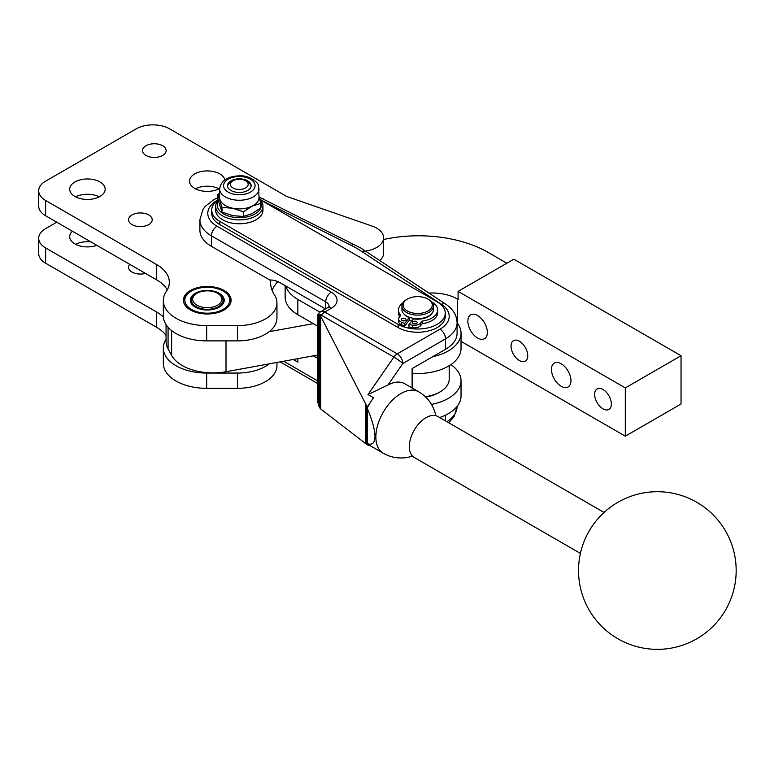 <?xml version="1.0" encoding="UTF-8"?>
<svg xmlns="http://www.w3.org/2000/svg" width="774" height="774" viewBox="0 0 774 774"><rect width="100%" height="100%" fill="white"/><g stroke="black" fill="none" stroke-linecap="round" stroke-linejoin="round"><path stroke-width="1.16" d="M604.059 512.456L437.871 416.509A23.646 13.651 120 0 0 410.085 440.435A23.646 13.651 120 0 0 414.216 457.463L580.413 553.41M260.161 200.785A22.069 12.742 180 0 1 251.037 215.762A22.069 12.742 180 0 1 223.705 213.982A22.069 12.742 180 0 1 218.316 201.047M218.113 200.205A23.646 13.651 0 0 0 215.665 206.252A23.646 13.651 0 0 0 222.593 215.907A23.646 13.651 0 0 0 248.367 218.868A23.646 13.651 0 0 0 262.966 206.252A23.646 13.651 0 0 0 259.832 199.469L437.184 301.831A27.593 15.925 180 0 1 445.263 313.093A27.593 15.925 180 0 1 428.235 327.808A27.593 15.925 180 0 1 398.165 324.354L219.806 221.383A27.593 15.925 180 0 1 219.7 221.316A27.593 15.925 180 0 1 211.728 210.122A27.593 15.925 180 0 1 218.065 199.963M262.966 206.252L262.966 210.122A23.646 13.651 180 0 1 248.367 222.728A23.646 13.651 180 0 1 222.593 219.768A23.646 13.651 180 0 1 215.665 210.122L215.665 206.252M411.826 321.055A14.977 8.649 180 0 1 409.311 320.262L404.667 326.048L401.667 324.838A7.092 4.093 180 0 1 398.881 322.545A7.092 4.093 180 0 1 398.629 321.481L398.629 318.907A7.092 4.093 180 0 1 399.287 317.185L400.777 315.337A19.573 11.3 180 0 1 398.484 310.035A19.573 11.3 180 0 1 402.848 302.934M399.752 316.605A19.573 11.3 180 0 1 398.484 312.609L398.484 310.035M431.824 302.005A19.573 11.3 180 0 1 437.639 310.035L437.639 312.609A19.573 11.3 180 0 1 422.227 323.658L420.746 325.496A7.092 4.093 180 0 1 417.321 327.489A7.092 4.093 180 0 1 412.484 327.731L408.953 327.189L408.953 324.616L413.597 318.84A14.977 8.649 0 0 0 431.215 314.215M437.639 310.035A19.573 11.3 180 0 1 422.227 321.084L420.746 322.922A7.092 4.093 180 0 1 417.321 324.906A7.092 4.093 180 0 1 412.484 325.157L408.953 324.616M404.144 314.215A14.977 8.649 0 0 0 409.311 317.688L404.667 323.474L401.667 322.265A7.092 4.093 180 0 1 398.881 319.972A7.092 4.093 180 0 1 398.629 318.907M422.227 323.658L422.227 321.084M445.263 313.093L445.263 316.314A27.593 15.925 180 0 1 428.235 331.03A27.593 15.925 180 0 1 398.165 327.576L219.806 224.595A27.593 15.925 180 0 1 219.7 224.537A27.593 15.925 180 0 1 211.728 213.334L211.728 210.122M260.828 200.011L351.261 245.397A110.353 63.71 180 0 1 356.891 248.425A110.353 63.71 180 0 1 362.145 251.685L441.47 304.366A31.531 18.208 180 0 1 439.98 329.182L397.246 353.853L324.79 312.019A7.885 4.547 -120 0 0 320.842 311.622L327.344 307.878A7.885 4.547 60 0 1 331.282 308.265A19.708 11.378 0 0 0 331.282 292.175L217.02 226.211A31.531 18.208 180 0 1 218.045 199.895M270.813 280.004A59.627 34.424 0 0 0 270.619 282.733A59.627 34.424 0 0 0 274.431 294.836A39.416 22.756 180 0 1 276.947 302.837A39.416 22.756 180 0 1 237.531 325.593L206.677 325.593A43.354 25.029 180 0 1 163.324 300.564A43.354 25.029 180 0 1 166.323 291.411A43.354 25.029 0 0 0 169.332 282.249A43.354 25.029 0 0 0 156.629 264.553L45.627 200.466A23.646 13.651 180 0 1 38.7 190.81A23.646 13.651 180 0 1 45.627 181.155L136.205 128.861A23.646 13.651 180 0 1 169.641 128.861L286.69 196.441L372.139 226.114A23.646 13.651 180 0 1 383.604 237.812A23.646 13.651 180 0 1 365.744 251.047M325.293 309.058A31.531 18.208 -120 0 0 322.303 307.104L280.623 283.042A31.531 18.208 -120 0 0 269.836 280.033L211.447 246.316A39.416 22.756 180 0 1 199.905 230.226L199.905 219.768A39.416 22.756 0 0 0 211.447 235.857L325.709 301.831A11.823 6.831 180 0 1 329.163 306.398M219.613 188.508A17.734 10.236 180 0 1 194.729 188.392A17.734 10.236 180 0 1 189.533 181.155A17.734 10.236 180 0 1 200.476 171.693A17.734 10.236 180 0 1 219.806 173.918A17.734 10.236 180 0 1 224.866 179.878M74.885 196.441A17.734 10.236 180 0 1 69.699 189.204A17.734 10.236 180 0 1 80.641 179.742A17.734 10.236 180 0 1 99.972 181.958A17.734 10.236 180 0 1 105.167 189.204A17.734 10.236 180 0 1 94.215 198.657A17.734 10.236 180 0 1 74.885 196.441M145.957 155.41A11.823 6.831 180 0 1 142.493 150.582A11.823 6.831 180 0 1 149.788 144.274A11.823 6.831 180 0 1 162.675 145.754A11.823 6.831 180 0 1 166.139 150.582A11.823 6.831 180 0 1 158.844 156.89A11.823 6.831 180 0 1 145.957 155.41M132.015 224.595A11.823 6.831 180 0 1 128.561 219.768A11.823 6.831 180 0 1 135.856 213.469A11.823 6.831 180 0 1 148.743 214.94A11.823 6.831 180 0 1 152.207 219.768A11.823 6.831 180 0 1 144.902 226.076A11.823 6.831 180 0 1 132.015 224.595M190.404 309.958A23.849 13.768 180 0 1 183.419 300.225A23.849 13.768 180 0 1 198.144 287.502A23.849 13.768 180 0 1 224.131 290.482A23.849 13.768 180 0 1 231.107 300.225A23.849 13.768 180 0 1 216.391 312.938A23.849 13.768 180 0 1 190.404 309.958M219.071 188.798A17.734 10.236 0 0 0 195.464 188.798M99.236 196.848A17.734 10.236 0 0 0 75.629 196.848M38.7 190.81L38.7 206.097A23.646 13.651 0 0 0 45.627 215.752L156.629 279.84A43.354 25.029 180 0 1 167.261 289.892M163.324 300.564L163.324 315.85A43.354 25.029 0 0 0 206.677 340.879L237.531 340.879A39.416 22.756 0 0 0 269.178 331.688A39.416 22.756 0 0 0 276.947 318.124L276.947 302.837M272.109 290.376A59.627 34.424 180 0 1 277.818 281.62M379.889 260.441A23.646 13.651 0 0 0 383.604 253.098L383.604 237.812M293.704 359.407A43.354 25.029 0 0 0 297.845 362.164L293.211 359.494M171.625 330.585L171.625 355.382A43.354 25.029 180 0 0 192.958 370.059A43.354 25.029 180 0 0 226.008 371.723L269.178 363.867A39.416 22.756 180 0 1 237.531 373.058L206.677 373.058A43.354 25.029 180 0 1 163.324 348.029L163.324 363.316A43.354 25.029 0 0 0 206.677 388.345L237.531 388.345A39.416 22.756 0 0 0 276.947 365.589L276.947 362.455M163.372 317.05A43.354 25.029 0 0 0 156.629 312.019L45.627 247.932A23.646 13.651 180 0 1 38.7 238.276L38.7 253.562A23.646 13.651 0 0 0 45.627 263.218L156.629 327.305A43.354 25.029 180 0 1 166.062 335.471M90.945 241.914A17.734 10.236 0 0 0 75.629 244.313M96.866 245.339A17.734 10.236 180 0 1 74.885 243.907A17.734 10.236 180 0 1 69.699 236.67A17.734 10.236 180 0 1 72.417 231.213M145.473 273.396A11.823 6.831 180 0 1 132.015 272.061A11.823 6.831 180 0 1 128.561 267.233A11.823 6.831 180 0 1 129.713 264.292M38.7 238.276A23.646 13.651 180 0 1 45.627 228.62L56.773 222.186M163.324 348.029A43.354 25.029 180 0 1 166.062 339.264M412.107 387.977L412.107 368.598L445.553 349.297A39.416 22.756 0 0 0 457.086 333.207L457.086 322.748A43.354 25.029 180 0 1 461.033 333.207A43.354 25.029 180 0 1 432.772 356.669M280.159 361.874L317.35 383.343L280.159 361.874M370.388 402.393L367.215 406.989L367.215 408.14C372.304 420.321 374.897 429.754 374.974 436.468C374.897 442.941 372.304 445.331 367.215 443.657L367.215 408.14A35.469 20.482 -60 0 1 370.388 402.393A35.469 20.482 -60 0 1 373.571 397.788L367.998 394.566L388.006 384.959A35.469 20.482 -60 0 1 404.763 383.74L418.695 391.779A35.469 20.482 120 0 0 400.961 393.54A35.469 20.482 120 0 0 375.874 436.981A35.469 20.482 120 0 0 383.227 453.225A35.469 35.469 0 0 0 412.436 456.07M383.227 453.225L369.295 445.176A35.469 20.482 -60 0 1 367.215 443.657L367.215 444.808L366.547 444.295L366.547 405.692L320.707 316.305L321.433 315.25L393.889 357.085L367.998 394.566M388.006 384.959L402.819 363.509A7.885 0.9 -145.4 0 0 398.813 360.297A7.885 0.9 -145.4 0 0 393.889 357.085A7.885 4.547 -60 0 1 395.475 355.208A7.885 4.547 -60 0 1 397.246 353.853A7.885 4.547 -120 0 1 401.184 358.014A7.885 4.547 -120 0 1 402.819 363.509L445.553 338.838A39.416 22.756 0 0 0 457.086 322.748C456.815 315.241 453.061 309.068 445.834 304.24A7.885 4.857 123.6 0 0 445.679 304.143A7.885 4.857 123.6 0 0 441.47 304.366M367.215 406.989L366.547 405.692M317.437 399.81L317.437 316.585L317.35 398.358L318.569 405.46L320.707 408.982L366.547 444.295M317.437 316.585L318.569 314.021L320.707 316.305L320.707 408.982M370.127 445.66L367.215 444.808M329.173 306.659L320.842 311.622A7.885 7.885 0 0 0 318.298 313.973A7.885 0.9 34.6 0 1 321.433 315.25A7.885 4.547 120 0 1 323.019 313.373A7.885 4.547 120 0 1 324.79 312.019L331.282 308.265M383.604 239.485A98.53 56.889 180 0 1 429.27 236.128A98.53 56.889 180 0 1 488.22 252.45L506.854 263.218M171.625 355.382L168.074 348.871A43.354 25.029 180 0 1 166.062 341.344L166.062 324.616M285.142 285.654L285.142 297.003A43.354 25.029 180 0 0 297.845 314.699L313.335 323.648L269.178 331.688M269.178 363.867L317.35 355.102M513.83 259.193L681.043 355.73L625.305 387.909L458.082 291.372L513.83 259.193M461.033 341.344L625.305 436.178L681.043 403.999L681.043 355.73M561.198 386.303A13.797 7.963 60 0 1 552.191 374.152A13.797 7.963 60 0 1 554.3 363.093A13.797 7.963 60 0 1 561.198 363.78A13.797 7.963 60 0 1 570.215 375.932A13.797 7.963 60 0 1 568.097 386.99A13.797 7.963 60 0 1 561.198 386.303M477.597 338.035A13.797 7.963 60 0 1 468.58 325.873A13.797 7.963 60 0 1 470.698 314.825A13.797 7.963 60 0 1 477.597 315.511A13.797 7.963 60 0 1 486.604 327.663A13.797 7.963 60 0 1 484.495 338.712A13.797 7.963 60 0 1 477.597 338.035M519.402 360.558A11.823 6.831 60 0 1 511.672 350.138A11.823 6.831 60 0 1 513.491 340.666A11.823 6.831 60 0 1 519.402 341.247A11.823 6.831 60 0 1 527.123 351.667A11.823 6.831 60 0 1 525.314 361.148A11.823 6.831 60 0 1 519.402 360.558M603.004 408.827A11.823 6.831 60 0 1 595.283 398.407A11.823 6.831 60 0 1 597.093 388.935A11.823 6.831 60 0 1 603.004 389.525A11.823 6.831 60 0 1 610.734 399.945A11.823 6.831 60 0 1 608.915 409.417A11.823 6.831 60 0 1 603.004 408.827M625.305 436.178L625.305 387.909M457.328 323.087L457.328 298.977L458.082 299.422L458.082 291.372M457.328 298.977A35.469 20.482 0 0 0 436.11 293.104A35.469 20.482 0 0 0 429.019 293.065M319.981 312.203L297.845 299.412A43.354 25.029 180 0 1 285.79 286.022M412.107 373.31A43.354 25.029 0 0 0 417.679 373.523A43.354 25.029 0 0 0 461.033 348.493L461.033 333.207M313.335 323.648L317.35 325.97M439.651 417.534A43.354 25.029 0 0 0 461.033 395.959L461.033 380.673A43.354 25.029 180 0 1 431.466 404.405M317.35 358.149L313.335 355.827M450.884 364.583A43.354 25.029 180 0 1 461.033 380.673M449.21 365.667L449.21 379.067A31.531 18.208 180 0 1 442.312 390.425A31.531 18.208 180 0 1 439.971 391.934L438.577 392.737A29.557 17.067 180 0 1 425.71 397.091M439.971 391.934A31.531 18.208 180 0 1 425.323 396.723M230.875 302.141L230.894 301.715A23.646 13.651 0 0 0 230.913 301.183A23.646 13.651 0 0 0 230.855 300.225L230.826 300.002A23.646 13.651 0 0 0 230.458 298.532L230.381 298.3A23.646 13.651 0 0 0 229.704 296.868L229.568 296.655A23.646 13.651 0 0 0 228.591 295.281L228.407 295.078A23.646 13.651 0 0 0 227.14 293.781L226.917 293.598A23.646 13.651 0 0 0 225.369 292.408L225.118 292.233A23.646 13.651 0 0 0 223.986 291.537L223.154 291.053A22.465 12.974 180 0 1 229.655 299.18A22.465 12.974 180 0 1 209.067 313.151A22.465 12.974 180 0 1 184.87 301.26A22.465 12.974 180 0 1 191.381 291.053A22.465 12.974 180 0 1 223.154 291.053M190.917 291.314L190.665 291.469A23.646 13.651 0 0 0 190.549 291.537A23.646 13.651 0 0 0 188.933 292.562L188.682 292.746A23.646 13.651 0 0 0 187.202 293.956L186.998 294.159A23.646 13.651 0 0 0 185.789 295.465L185.634 295.678A23.646 13.651 0 0 0 184.725 297.071L184.609 297.284A23.646 13.651 0 0 0 184.009 298.725L183.941 298.957A23.646 13.651 0 0 0 183.651 300.428L183.632 300.66A23.646 13.651 0 0 0 183.622 301.183A23.646 13.651 0 0 0 183.68 302.15M190.375 301.009A16.951 9.781 0 0 0 195.28 307.143A16.951 9.781 0 0 0 219.255 307.143A16.951 9.781 0 0 0 224.16 299.441A16.951 9.781 0 0 0 205.913 290.473A16.951 9.781 0 0 0 190.375 301.009M196.954 293.307A14.58 8.417 180 0 1 217.581 293.307A14.58 8.417 180 0 1 219.003 294.255A14.58 8.417 180 0 1 215.927 306.03A14.58 8.417 180 0 1 195.532 304.25A14.58 8.417 180 0 1 196.954 293.307L196.122 293.781A15.761 9.104 -0 0 0 191.497 300.225L191.497 301.183A15.761 9.104 -0 0 0 191.555 301.918A15.761 9.104 -0 0 0 194.584 306.591A15.761 9.104 -0 0 0 195.716 307.384M191.497 300.225A15.761 9.104 -0 0 0 194.584 305.624A15.761 9.104 -0 0 0 212.192 308.865A15.761 9.104 -0 0 0 223.028 300.225A15.761 9.104 -0 0 0 219.951 294.817A15.761 9.104 -0 0 0 218.413 293.781L217.581 293.307M218.819 307.384A15.761 9.104 -0 0 0 223.028 301.183L223.028 300.225M409.311 317.688L409.311 320.262M433.44 309.465A15.761 9.104 180 0 1 433.44 309.552A15.761 9.104 180 0 1 433.44 309.639A15.761 9.104 180 0 1 417.602 318.656A15.761 9.104 180 0 1 401.909 309.552A15.761 9.104 180 0 1 401.909 309.465M407.366 299.093L406.534 299.577A15.761 9.104 0 0 0 401.909 305.923A15.761 9.104 0 0 0 401.909 306.011A15.761 9.104 0 0 0 417.602 315.115A15.761 9.104 0 0 0 433.44 306.107A15.761 9.104 0 0 0 433.44 306.011A15.761 9.104 0 0 0 428.825 299.577L427.993 299.093A14.58 8.417 180 0 1 432.26 305.13A14.58 8.417 180 0 1 417.534 313.47A14.58 8.417 180 0 1 403.099 304.966A14.58 8.417 180 0 1 407.366 299.093A14.58 8.417 180 0 1 427.993 299.093M416.934 323.126A2.361 1.364 180 0 1 414.284 323.88A2.361 1.364 180 0 1 412.426 322.545A2.361 1.364 180 0 1 412.648 321.974A2.361 1.364 180 0 1 415.299 321.21A2.361 1.364 180 0 1 417.157 322.545A2.361 1.364 180 0 1 416.934 323.126M405.779 320.136A2.361 1.364 180 0 1 403.128 320.891A2.361 1.364 180 0 1 401.271 319.565A2.361 1.364 180 0 1 401.493 318.985A2.361 1.364 180 0 1 404.144 318.23A2.361 1.364 180 0 1 406.002 319.565A2.361 1.364 180 0 1 405.779 320.136M415.58 323.832A2.361 1.364 0 0 0 414.003 323.832M404.425 320.852A2.361 1.364 0 0 0 402.848 320.852M404.667 326.048L404.667 323.474M217.871 194.545L217.871 199.131L222.003 212.057L222.003 207.461L217.871 194.545L219.613 193.19M222.003 212.057L232.722 215.685L243.442 216.449L252.101 213.624L260.761 207.925L260.761 203.339L252.101 206.165L243.442 211.863L232.722 208.225L222.003 207.461M219.613 188.875L219.613 197.505A19.708 11.378 0 0 0 219.932 199.566A19.708 11.378 0 0 0 232.722 208.225A19.708 11.378 0 0 0 252.101 206.165A19.708 11.378 0 0 0 257.887 201.308A19.708 11.378 0 0 0 259.019 197.505L258.574 186.031C258.835 182.78 249.228 175.011 239.389 175.833C227.585 176.288 220.996 180.632 219.613 188.875A19.708 11.378 0 0 0 219.932 190.946A19.708 11.378 0 0 0 241.111 200.205A19.708 11.378 0 0 0 259.019 188.875M243.442 216.449L243.442 211.863M259.019 196.499L260.761 203.339M250.94 184.425A11.823 6.831 180 0 1 251.144 185.663A11.823 6.831 180 0 1 240.395 192.455A11.823 6.831 180 0 1 227.691 186.902A11.823 6.831 180 0 1 227.488 185.663A11.823 6.831 180 0 1 238.237 178.862A11.823 6.831 180 0 1 250.94 184.425M251.095 186.224A11.823 6.831 -0 0 0 250.94 185.547A11.823 6.831 -0 0 0 247.68 181.958L245.59 180.748A8.872 5.118 180 0 1 248.173 184.589A8.872 5.118 180 0 1 238.934 189.485A8.872 5.118 180 0 1 230.458 184.154A8.872 5.118 180 0 1 233.042 180.748A8.872 5.118 180 0 1 245.59 180.748M233.042 180.748L230.952 181.958A11.823 6.831 -0 0 0 227.537 186.224M420.746 325.496L420.746 322.922M401.667 324.838L401.667 322.265M219.806 224.595L219.806 221.383M398.165 327.576L398.165 324.354M366.653 251.656A7.885 4.857 123.6 0 0 366.508 251.55A7.885 4.857 123.6 0 0 366.354 251.453A7.885 4.857 123.6 0 0 362.145 251.685M263.653 199.053A7.885 4.218 116.7 0 0 263.537 198.986A7.885 4.218 116.7 0 0 260.054 199.566M354.918 244.855A7.885 4.218 116.7 0 0 354.792 244.787A7.885 4.218 116.7 0 0 351.261 245.397M325.709 308.816L325.709 301.831A7.885 4.547 -60 0 1 327.344 296.336A7.885 4.547 -60 0 1 331.282 292.175M211.447 246.316L211.447 235.857A7.885 4.547 -60 0 1 213.082 230.371A7.885 4.547 -60 0 1 217.02 226.211M45.627 215.752L45.627 200.466M156.629 279.84L156.629 264.553M206.677 340.879L206.677 325.593M237.531 340.879L237.531 325.593M317.35 380.673L283.671 361.235M45.627 263.218L45.627 247.932M156.629 327.305L156.629 312.019M206.677 388.345L206.677 373.058M237.531 388.345L237.531 373.058M448.717 422.768L454.144 416.576L457.086 406.389A39.416 22.756 180 0 1 446.869 421.704M445.553 420.94L445.553 415.125M445.553 349.297L445.553 338.838A7.885 4.547 -120 0 0 443.918 333.342A7.885 4.547 -120 0 0 439.98 329.182M365.744 443.676L365.744 404.134M320.126 408.42L320.126 315.299M319.565 407.627L319.565 314.573M319.043 406.631L319.043 314.147M318.569 405.46L318.569 314.021M318.162 404.144L318.162 314.225M317.582 401.28L317.582 315.521M317.824 402.741L317.824 314.728M168.074 348.871L168.074 327.238M226.008 371.723L226.008 340.879M297.845 314.699L297.845 299.412M297.845 362.164L297.845 358.652M412.484 325.157L412.484 327.731M223.812 187.308A15.761 9.104 180 0 1 236.457 176.704A15.761 9.104 180 0 1 254.82 184.009A15.761 9.104 180 0 1 242.175 194.613A15.761 9.104 180 0 1 223.812 187.308M617.942 638.792A78.822 78.822 0 0 0 725.615 609.941A78.822 78.822 0 0 0 696.764 502.268A78.822 78.822 0 0 0 589.091 531.119A78.822 78.822 0 0 0 617.942 638.792M259.193 197.099L360.829 248.038L445.834 304.24M217.871 197.718L213.866 199.634L205.303 206.3L202.923 209.493L199.905 219.768M435.762 415.657A35.469 35.469 0 0 0 418.695 391.779M191.381 291.053L190.549 291.537M230.913 301.986L230.913 301.183M183.622 301.986L183.622 301.183M433.44 306.011L433.44 309.552M401.909 306.011L401.909 309.552"/></g></svg>
